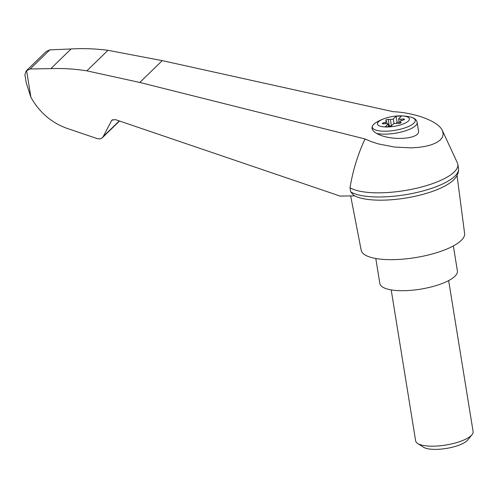 <?xml version="1.0" encoding="UTF-8"?>
<svg xmlns="http://www.w3.org/2000/svg" width="498" height="498" viewBox="0 0 498 498"><rect width="100%" height="100%" fill="white"/><g stroke="black" fill="none" stroke-linecap="round" stroke-linejoin="round"><path stroke-width="0.75" d="M365.04 138.961L371.346 141.656L378.536 143.953L394.553 147.059L410.987 147.881L418.669 147.383L425.659 146.3L431.716 144.669L436.646 142.54L440.276 139.982L442.492 137.081L443.214 133.937L442.429 130.65C438.589 121.506 415.861 112.766 393.09 111.67L162.236 60.632L107.973 50.317L86.857 70.853L139.795 82.463L365.04 138.961C357.9 154.181 352.895 170.434 350.013 187.715A56.747 17.455 -9.2 0 0 414.149 188.779A56.747 17.455 -9.2 0 0 457.818 164.284A56.747 17.455 -9.2 0 0 457.369 162.834L442.429 130.65M354.601 195.87L340.09 196.075L115.275 119.57L111.776 120.23L103.211 136.583L102.102 137.971L100.098 138.892L97.378 138.674L70.286 129.455C53.211 124.195 40.095 113.5 30.932 97.378L26.226 82.805L24.9 74.607L26.232 70.89L46.133 51.549L49.825 49.862L30.179 68.979L50.864 68.618C62.754 68.195 74.756 68.936 86.857 70.853M350.685 191.867A56.747 17.455 -9.2 0 0 414.093 193.093A56.747 17.455 -9.2 0 0 458.546 168.903C458.764 173.491 456.498 177.718 451.742 181.577A54.257 16.689 -9.2 0 1 405.795 198.036A54.257 16.689 -9.2 0 1 357.01 196.922L353.91 195.515L350.685 191.867L350.013 187.715M26.232 70.89L30.179 68.979M387.687 126.971A16.204 4.986 170.8 0 1 380.69 120.211A16.204 4.986 170.8 0 1 384.836 118.412A16.204 4.986 170.8 0 1 400.554 115.866A16.204 4.986 170.8 0 1 408.049 121.307A16.204 4.986 170.8 0 1 387.687 126.971M390.357 119.439A2.907 0.896 -9.2 0 0 393.283 118.985L396.128 116.215L401.506 116.071L398.655 118.848A2.907 0.896 -9.2 0 0 400.778 119.165L403.143 118.991A1.743 0.535 -9.2 0 1 404.482 119.296A1.743 0.535 -9.2 0 1 403.654 119.912L401.575 120.609A2.907 0.896 -9.2 0 0 400.193 121.637A2.907 0.896 -9.2 0 0 400.317 121.836L401.033 122.464A1.743 0.535 -9.2 0 1 401.108 122.589A1.743 0.535 -9.2 0 1 400.299 123.193A1.743 0.535 -9.2 0 1 398.549 123.46L396.42 123.404A2.907 0.896 -9.2 0 0 393.501 123.859L390.65 126.635L385.278 126.772L388.123 124.002A2.907 0.896 -9.2 0 0 386 123.678L383.634 123.853A1.743 0.535 -9.2 0 1 382.296 123.548A1.743 0.535 -9.2 0 1 383.124 122.938L385.203 122.234A2.907 0.896 -9.2 0 0 386.585 121.213A2.907 0.896 -9.2 0 0 386.46 121.008L385.751 120.385A1.743 0.535 -9.2 0 1 385.676 120.261A1.743 0.535 -9.2 0 1 386.485 119.657A1.743 0.535 -9.2 0 1 388.228 119.383L390.357 119.439L391.403 125.901M399.396 123.404L398.655 118.848M372.348 126.386A21.731 6.686 170.8 0 0 400.485 129.187A21.731 6.686 170.8 0 0 410.066 116.955C414.286 117.827 416.645 119.657 417.137 122.44L418.463 130.625C420.91 139.347 390.27 141.395 376.625 133.42C372.703 131.13 371.278 128.789 372.348 126.386A31.393 12.438 -174.2 0 1 376.264 122.384A46.563 46.563 0 0 1 384.836 118.412M350.667 195.926L361.187 250.22A52.383 16.11 -9.2 0 0 415.444 257.597A52.383 16.11 -9.2 0 0 464.603 233.469L457.033 175.477M107.973 50.317C95.56 48.698 83.253 48.25 71.052 48.978L50.864 68.618M71.052 48.978L49.825 49.862M458.546 168.903A56.747 17.455 -9.2 0 0 458.49 168.436L457.818 164.284M375.791 258.493L379.843 283.511A39.286 12.083 -9.2 0 0 420.555 289.157A39.286 12.083 -9.2 0 0 457.407 270.949L453.354 245.931M448.648 280.592L473.1 431.548A29.102 8.952 170.8 0 1 472.023 434.654A29.102 8.952 170.8 0 1 434.132 446.164A29.102 8.952 170.8 0 1 417.654 443.463A29.102 8.952 170.8 0 1 415.643 440.855L391.198 289.892M472.023 434.654L467.747 439.971A23.748 7.302 170.8 0 1 436.833 449.358A23.748 7.302 170.8 0 1 423.381 447.154L417.654 443.463M391.304 126L389.293 125.944A1.743 0.535 -9.2 0 0 388.446 126M388.558 126.685L388.123 124.002M394.043 123.697L393.283 118.985M399.197 122.172L397.105 122.228L395.885 123.411M397.105 122.228L396.128 116.215M26.587 70.567L30.932 97.378M417.137 122.44A23.282 7.159 170.8 0 1 402.633 131.659A23.282 7.159 170.8 0 1 376.625 133.42M119.302 120.933L103.211 136.583M112.592 119.669L111.191 121.026M162.236 60.632L139.795 82.463M400.523 123.106L400.317 121.836M383.279 123.871L383.124 122.938M385.446 123.722L385.203 122.234M389.293 125.944L388.228 119.383M401.046 120.821L400.778 119.165M403.312 120.024L403.143 118.991M410.066 116.955A46.563 46.563 0 0 0 400.554 115.866M102.37 137.722L119.545 121.02M400.193 121.637L400.436 123.143M386.585 121.213L386.983 123.672"/></g></svg>
